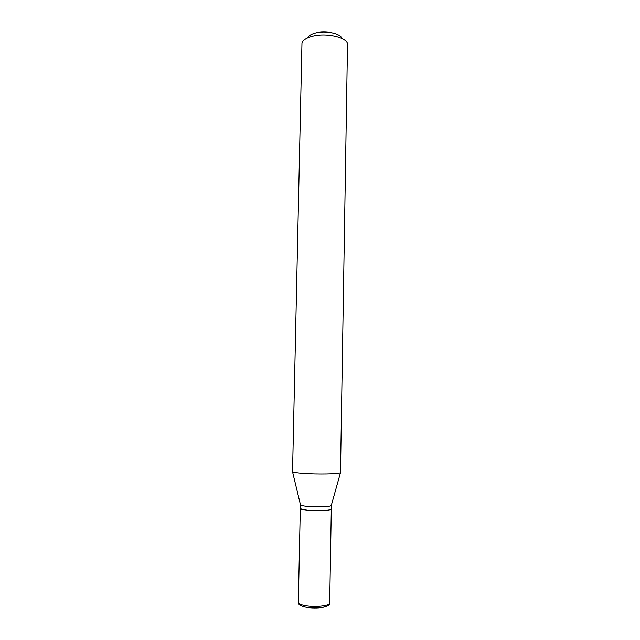 <?xml version="1.0" encoding="UTF-8"?>
<svg xmlns="http://www.w3.org/2000/svg" width="640" height="640" viewBox="0 0 640 640"><rect width="100%" height="100%" fill="white"/><g stroke="black" fill="none" stroke-linecap="round" stroke-linejoin="round"><path stroke-width="0.96" d="M298.328 602.464L300.304 508.632C300.44 509.312 302.776 509.888 307.32 510.368C317.016 511.408 331.84 510.68 331.312 509.224L329.688 603.064C331.208 606.8 316.976 609.336 305.84 607.184C300.576 606.032 298.072 604.456 298.328 602.464C298.448 603.752 300.808 604.816 305.392 605.656C315.184 607.464 330.192 605.816 329.688 603.064M300.416 504.576L300.304 508.432L302.008 509.344L307.32 510.168C316.48 510.904 323.896 510.8 329.584 509.872L331.312 509.024L331.352 505.168M300.384 504.68L300.496 504.904C301.144 505.48 303.448 505.968 307.4 506.36C316.448 507.296 330.384 506.776 331.264 505.496L331.384 505.28M300.528 508.768L307.424 510.352C316.464 511.08 323.792 510.976 329.4 510.056L331.08 509.352M307.664 37.888C308.56 35.784 311.152 34.16 315.44 33.008C325.488 30.232 340.808 33.496 342.024 38.552M312.304 36.312C325.944 32.552 346.76 37.224 347.512 43.984L340.488 472.696C339.352 474.04 317.416 474.48 303.216 473.392C297.032 472.92 293.472 472.384 292.536 471.776L301.968 43.104C302.872 40.184 306.32 37.92 312.304 36.312M306.44 607.328C313.592 608.344 319.816 608.184 325.104 606.848M331.264 505.496L340.488 472.696M300.496 504.904L292.536 471.776"/></g></svg>
